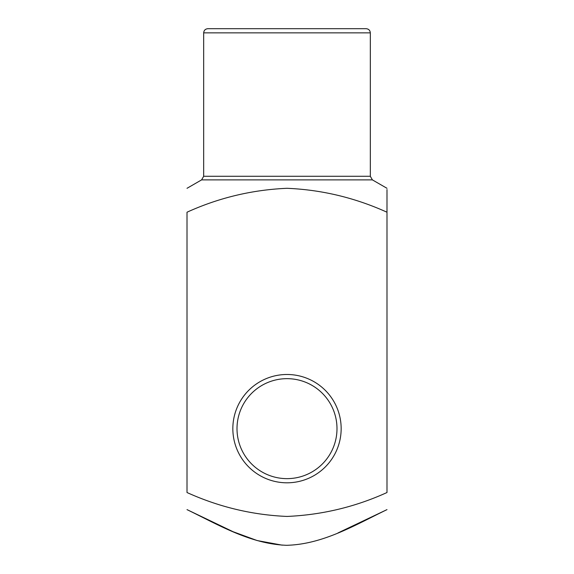<?xml version="1.0" encoding="UTF-8"?>
<svg xmlns="http://www.w3.org/2000/svg" width="574" height="574" viewBox="0 0 574 574"><rect width="100%" height="100%" fill="white"/><g stroke="black" fill="none" stroke-linecap="round" stroke-linejoin="round"><path stroke-width="0.86" d="M386.991 212.215L386.991 492.528C355.234 506.95 321.914 514.921 287.014 516.435C252.366 514.978 219.031 507.007 187.009 492.528L187.009 212.215C218.759 197.793 252.079 189.822 286.978 188.301C321.634 189.757 354.969 197.729 386.991 212.215L386.991 189.528M287 28.7L366.155 28.7C368.687 28.944 370.079 30.336 370.323 32.869L203.677 32.869C203.921 30.336 205.313 28.944 207.845 28.7L287 28.7M287 482.806A54.157 54.157 0 0 0 333.903 401.57A54.157 54.157 0 0 0 240.097 401.57A54.157 54.157 0 0 0 287 482.806M338.007 532.93L386.991 509.626C355.105 525.038 322.947 544.382 286.613 545.3C250.637 544.059 218.479 524.88 187.009 509.626L233.137 531.739L257.145 540.55L282.221 545.164M287 478.644A49.995 49.995 0 0 0 330.294 403.651A49.995 49.995 0 0 0 243.706 403.651A49.995 49.995 0 0 0 287 478.644M386.991 188.301L372.404 179.884L201.596 179.884L187.009 188.301M203.677 32.869L203.677 176.275L370.323 176.275L370.323 32.869M372.404 179.884L370.323 176.275M203.677 176.275L201.596 179.884"/></g></svg>
